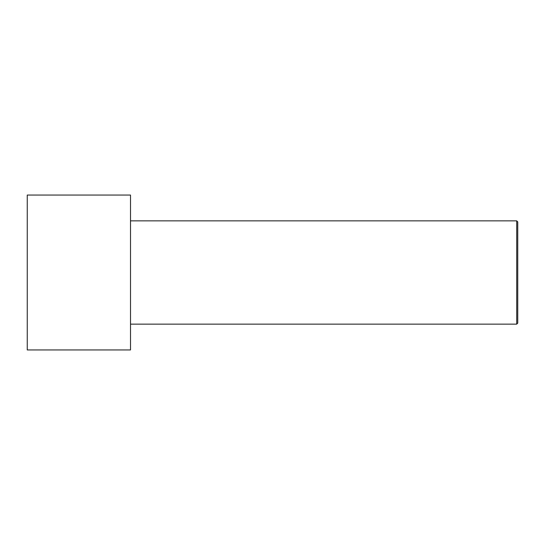 <?xml version="1.0" encoding="UTF-8"?>
<svg xmlns="http://www.w3.org/2000/svg" width="545" height="545" viewBox="0 0 545 545"><rect width="100%" height="100%" fill="white"/><g stroke="black" fill="none" stroke-linecap="round" stroke-linejoin="round"><path stroke-width="0.82" d="M517.75 323.096L517.75 221.904L516.715 220.868L516.715 324.132L517.75 323.096L516.715 324.132L516.715 220.868L130.514 220.868L516.715 220.868L517.75 221.904L517.75 323.096M130.514 324.132L516.715 324.132L130.514 324.132M130.514 349.945L130.514 195.055L27.25 195.055L27.25 349.945L130.514 349.945L27.25 349.945L27.25 195.055L130.514 195.055L130.514 349.945"/></g></svg>

